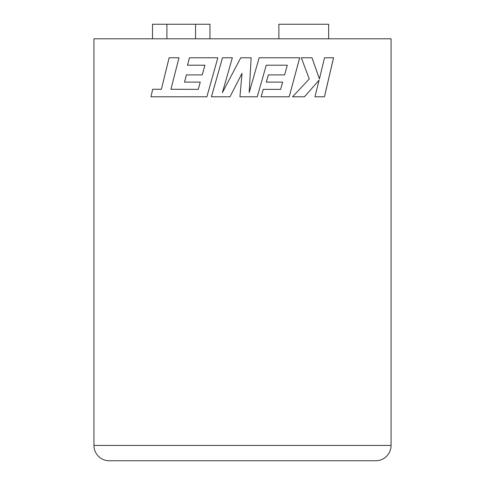 <?xml version="1.0" encoding="UTF-8"?>
<svg xmlns="http://www.w3.org/2000/svg" width="485" height="485" viewBox="0 0 485 485"><rect width="100%" height="100%" fill="white"/><g stroke="black" fill="none" stroke-linecap="round" stroke-linejoin="round"><path stroke-width="0.73" d="M93.938 445.436A15.314 15.314 0 0 0 109.252 460.75L375.748 460.75A15.314 15.314 0 0 0 391.062 445.436L391.062 38.8L93.938 38.8L93.938 445.436L391.062 445.436M319.403 78.964L312.007 57.776L301.3 57.776L309.26 78.964L292.528 96.8L304.422 96.8L319.082 80.158L314.953 96.8L324.447 96.8L333.559 57.776L324.538 57.776L319.403 78.964L311.988 57.776L301.3 57.776M239.929 96.8L257.25 96.8L266.259 65.196L287.284 65.196L284.646 74.896L268.35 74.896L266.32 82.117L282.664 82.117L280.627 89.373L263.209 89.373L261.118 96.8L289.193 96.8L299.706 57.776L259.142 57.776L249.199 92.52L251.145 57.776L240.742 57.776L222.373 92.69L232.345 57.776L222.482 57.776L211.43 96.8L229.975 96.8L242.027 73.35L239.929 96.8L242.027 73.35M152.684 89.264L150.968 96.8L152.666 89.264L161.39 89.264L169.119 57.776L178.983 57.776L170.92 89.264L198.244 89.373L200.263 82.11L198.256 89.373M150.944 96.8L206.859 96.8L217.838 57.776L189.435 57.776L187.471 65.202L204.912 65.202L202.245 74.896L186.41 74.896L184.512 82.11L200.263 82.11M292.528 96.8L304.404 96.8L319.082 80.158M314.953 96.8L324.423 96.8L333.534 57.776L324.538 57.776M257.25 96.8L266.259 65.196M268.35 74.896L284.634 74.896M266.32 82.117L282.658 82.117M263.209 89.373L280.621 89.373M261.118 96.8L289.181 96.8L299.688 57.776M259.142 57.776L266.016 57.776M249.193 92.52L251.139 57.776M240.742 57.776L222.373 92.69M229.975 96.8L211.442 96.8L222.488 57.776L232.345 57.776M161.39 89.264L169.138 57.776L178.983 57.776M179.602 96.8L206.859 96.8M187.489 65.202L189.447 57.776L217.838 57.776M204.925 65.202L202.245 74.896M186.428 74.896L184.524 82.11M152.52 38.8L152.52 24.25L166.913 24.25L166.913 38.8M166.913 24.25L195.564 24.25L195.564 38.8M195.564 24.25L209.956 24.25L209.956 38.8M278.875 38.8L278.875 24.25L328.654 24.25L328.654 38.8"/></g></svg>
